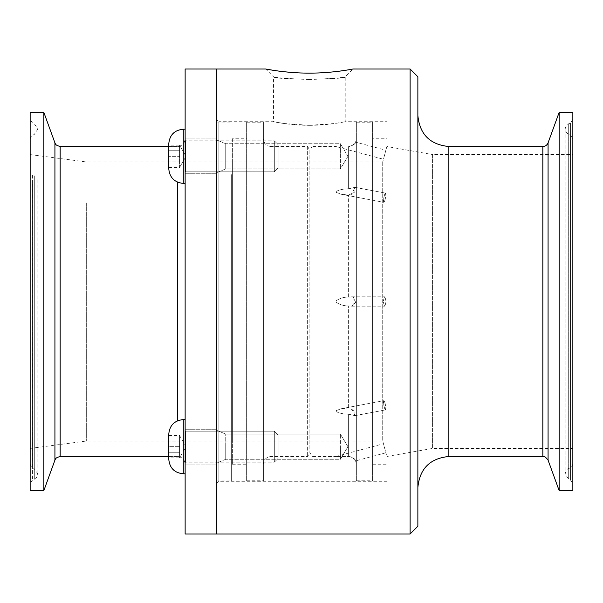 <?xml version="1.0" encoding="UTF-8"?>
<svg xmlns="http://www.w3.org/2000/svg" width="603" height="603" viewBox="0 0 603 603"><rect width="100%" height="100%" fill="white"/><g stroke="black" fill="none" stroke-linecap="round" stroke-linejoin="round"><path stroke-width="0.45" stroke-dasharray="3.02 2.26" d="M309.377 79.551C287.096 78.594 275.141 77.666 273.506 76.769C270.144 79.777 348.692 79.762 345.233 76.769C343.597 77.666 331.642 78.594 309.377 79.551M351.624 69.27L349.386 69.669M344.818 70.408L340.431 71.041M336.165 71.569L325.982 72.526M319.153 72.918L312.64 73.099M303.49 73.046L293.148 72.556M283.629 71.689L274.252 70.461M266.632 69.179L265.757 69.021L273.506 76.769M309.377 125.326C328.552 125.416 345.67 121.61 345.218 121.716L334.718 123.509L309.377 125.326L284.028 123.509L273.536 121.716C273.076 121.61 290.194 125.416 309.377 125.326M410.115 533.979L410.115 69.021M216.379 533.979L216.379 69.021L216.379 533.979M340.371 143.718L340.371 168.908L340.371 143.718L225.733 143.718L216.379 139.843L216.379 172.782L216.379 139.843L216.379 172.782L216.379 139.843L225.733 143.718L225.733 168.908L225.733 143.718L225.733 168.908L225.733 143.718L340.371 143.718L340.371 168.908L340.371 143.718L347.939 156.313L340.371 168.908L225.733 168.908L216.379 172.782L225.733 168.908L340.371 168.908L347.939 156.313L340.371 143.718M340.371 446.687L340.371 459.282L340.371 446.687M216.379 446.687L216.379 430.218L216.379 446.687M225.733 446.687L225.733 459.282L225.733 446.687M340.371 459.282L340.371 434.092L340.371 459.282L225.733 459.282L216.379 463.157L216.379 430.218L216.379 463.157L225.733 459.282L225.733 434.092L225.733 459.282L340.371 459.282L347.939 446.687L340.371 434.092L225.733 434.092L216.379 430.218L225.733 434.092L340.371 434.092L347.939 446.687L340.371 459.282M417.864 526.231L417.864 76.769M417.864 115.52L417.864 487.488L417.864 115.52M559.147 490.586L559.147 112.414M572.85 490.586L572.85 112.414M572.85 119.424L572.85 483.583L572.85 119.424L570.521 122.952L570.521 480.048L570.521 122.952L568.689 123.743L568.689 479.264L568.689 123.743C564.054 127.339 564.069 130.911 568.735 134.469L568.735 468.531L568.735 134.469L570.491 135.208L572.85 138.75L572.85 464.25L572.85 138.75M572.85 154.572L572.85 448.428L572.85 154.572L432.57 154.572L432.57 448.428L432.57 154.572L386.87 146.514L386.87 456.486L386.87 146.514L386.87 456.486L386.87 146.514L383.455 159.252L385.875 150.222L355.604 142.112L356.365 138.765L356.365 464.235L356.365 138.765M386.87 121.716L386.87 481.284L386.87 121.716L345.218 121.716L345.218 76.769L352.981 69.021M216.379 119.236L216.379 483.764L216.379 119.236L218.859 121.716L218.859 481.284L218.859 121.716L273.536 121.716L273.536 76.769M185.136 434.356L185.136 464.122L185.136 434.356M216.379 459.019L216.379 429.253L216.379 459.019M216.379 434.356L216.379 464.122L216.379 434.356M185.136 168.644L185.136 138.878L185.136 168.644M216.379 143.981L216.379 173.747L216.379 143.981M216.379 168.644L216.379 138.878L216.379 168.644M30.15 172.752L30.15 483.583L30.15 172.752M30.15 490.586L30.15 112.414M43.853 490.586L43.853 112.414M185.136 186.433L185.136 464.235L185.136 186.433M185.136 533.979L185.136 69.021M216.379 174.636L216.379 480.915L216.379 174.636M231.635 174.636L231.635 480.915L231.635 174.636M231.635 202.872L231.635 440.989L231.635 202.872M86.659 202.872L86.659 440.989L86.659 202.872M30.15 197.611L30.15 448.428L30.15 197.611M30.15 186.417L30.15 464.25L30.15 186.417M336.067 191.483L336.067 192.342L341.079 194.234L348.617 195.101L351.541 194.859L354.933 187.329L348.617 188.807C343.77 188.792 339.587 189.689 336.067 191.483A4.673 0.859 100.7 0 0 336.067 192.342L336.067 191.483C339.587 189.689 343.77 188.792 348.617 188.807L354.933 187.329L354.911 191.973L348.617 195.101L341.079 194.234L336.067 192.342A4.673 0.859 100.7 0 1 336.067 191.483M384.646 201.131L383.802 202.322C383.304 199.035 383.885 195.975 385.543 193.133C386.131 194.505 385.837 197.173 384.646 201.131M336.067 300.897L336.067 302.111C339.587 304.673 343.77 305.955 348.617 305.947L351.76 306.181L355.566 302.412L353.32 297.008L348.617 297.053C343.77 297.045 339.587 298.327 336.067 300.897A4.673 1.214 90 0 0 336.067 302.111L336.067 300.897C339.587 298.327 343.77 297.045 348.617 297.053L351.76 296.827L355.604 301.47L351.76 306.181L348.617 305.947C343.77 305.955 339.587 304.673 336.067 302.111A4.673 1.214 90 0 1 336.067 300.897M384.646 306.173C383.101 302.955 383.109 299.842 384.684 296.827C386.221 299.947 386.221 303.068 384.684 306.181L384.646 306.173M336.067 410.666L336.067 411.525C339.587 413.319 343.77 414.208 348.617 414.193L354.933 415.671L354.911 411.027L348.617 407.907L341.079 408.766L336.067 410.666A4.673 0.859 79.3 0 0 336.067 411.525L336.067 410.666L341.079 408.766L348.617 407.907L351.541 408.141L354.933 415.671L348.617 414.193C343.77 414.208 339.587 413.319 336.067 411.525A4.673 0.859 79.3 0 1 336.067 410.666M384.646 408.48C383.47 404.545 383.191 401.945 383.802 400.678C385.468 403.55 386.048 406.618 385.543 409.874L384.646 408.48M348.617 456.426L348.617 414.193L348.617 456.426C353.034 457.549 355.363 459.034 355.604 460.88C355.793 459.418 353.464 457.933 348.617 456.426L336.067 456.486L348.617 456.426L351.541 456.991L355.604 460.896L385.89 452.778L383.455 443.748L386.87 456.486L432.57 448.428L572.85 448.428M384.646 401.869L383.802 400.686C383.304 403.965 383.885 407.025 385.543 409.874C386.131 408.495 385.837 405.827 384.646 401.869M384.646 296.827C383.101 300.045 383.109 303.158 384.684 306.181C386.221 303.053 386.221 299.932 384.684 296.827L384.646 296.827M384.646 194.52C383.47 198.462 383.191 201.063 383.802 202.322C385.468 199.45 386.048 196.39 385.543 193.133L384.646 194.52M263.375 138.765L263.375 464.235L263.375 138.765C263.835 143.469 266.413 146.054 271.124 146.514L271.124 456.486L271.124 146.514L307.636 146.514L309.867 150.388L309.867 452.612L309.867 150.388L312.105 146.514L312.105 456.486L312.105 146.514L336.067 146.514M348.617 146.582L348.617 188.807L348.617 146.582C353.456 145.052 355.778 143.567 355.589 142.142C355.25 144.072 352.928 145.549 348.617 146.582L351.541 146.009L355.604 142.112M232.374 138.765L232.374 464.235L232.374 138.765L246.635 138.765L246.635 464.235L246.635 138.765M232.374 162.011L232.374 440.989L232.374 162.011L382.717 162.011L383.455 159.252L336.052 146.552M246.635 122.213L246.635 480.787L246.635 122.213L263.375 122.213L263.375 480.787L263.375 122.213M307.636 146.514L307.636 456.486L307.636 146.514M356.365 122.213L356.365 480.787L356.365 122.213L372.609 122.213L372.609 480.787L372.609 122.213M372.609 138.765L372.609 464.235L372.609 138.765L386.87 138.765L386.87 464.235L386.87 138.765M382.717 162.011L382.717 440.989L382.717 162.011M185.136 140.326L185.136 172.3L185.136 140.326L185.136 172.3L185.136 140.326L185.626 140.816L274.327 140.816L274.327 171.81L274.327 140.816L274.327 171.81L274.327 140.816L278.126 144.614L278.126 168.011L278.126 144.614L278.126 168.011L278.126 144.614L274.327 140.816L185.626 140.816L185.626 171.81L185.626 140.816L185.626 171.81L185.626 140.816L185.136 140.326M185.136 129.223L185.136 183.402L185.136 129.223L185.136 183.402L185.136 129.223L183.274 129.223L183.274 183.402C174.471 182.543 169.639 177.704 168.772 168.9L168.772 143.733M168.772 146.642L168.772 165.983L168.772 146.642L179.558 146.642L179.558 165.983L168.772 165.983L180.418 165.983L179.558 165.983L179.558 156.313L168.772 156.313L179.558 156.313L179.558 146.642L180.418 146.642L168.772 146.642M168.772 150.727L168.772 167.483L168.772 145.15L168.772 150.727L179.558 150.727L179.558 145.15L179.558 150.727L168.772 150.727M168.772 167.483L179.558 167.483L186.003 156.313L179.558 145.15L168.772 145.15M179.558 161.898L179.558 150.727L179.558 161.898L168.772 161.898L179.558 161.898L179.558 167.483L179.558 161.898M185.136 462.674L185.136 430.7L185.136 462.674L185.136 430.7L185.136 462.674L185.626 462.184L274.327 462.184L274.327 431.19L274.327 462.184L274.327 431.19L274.327 462.184L278.126 458.386L278.126 434.989L278.126 458.386L278.126 434.989L278.126 458.386L274.327 462.184L185.626 462.184L185.626 431.19L185.626 462.184L185.626 431.19L185.626 462.184L185.136 462.674M185.136 473.777L185.136 419.598L185.136 473.777L185.136 419.598L185.136 473.777L183.274 473.777L183.274 419.598C174.531 420.517 169.692 425.356 168.772 434.107L168.772 459.275L168.772 434.107L168.772 456.358L168.772 446.687L179.558 446.687L179.558 437.017L168.772 437.017L180.418 437.017L179.558 437.017L179.558 446.687L168.772 446.687L168.772 459.275M179.558 456.358L179.558 446.687L179.558 456.358L168.772 456.358L179.558 456.358M168.772 452.273L168.772 435.524L168.772 457.858L168.772 452.273L179.558 452.273L179.558 457.858L179.558 452.273L168.772 452.273M168.772 435.524L179.558 435.524L186.003 446.687L179.558 457.858L168.772 457.858M179.558 441.102L179.558 452.273L179.558 441.102L168.772 441.102L179.558 441.102L179.558 435.524L179.558 441.102M448.858 456.486L448.858 146.514M542.836 456.486L542.836 146.514M548.074 460.157L548.074 142.843M570.491 135.208L570.491 467.8L570.491 135.208M34.311 175.805L34.311 479.264L34.311 175.805M32.479 175.247L32.479 480.048L32.479 175.247M54.926 460.157L54.926 142.843M60.164 456.486L60.164 146.514M177.388 420.849L177.388 182.159M32.509 183.915L32.509 467.8L32.509 183.915M34.265 183.387L34.265 468.531L34.265 183.387M348.617 297.053L348.617 195.101L348.617 297.053M348.617 407.907L348.617 305.947L348.617 407.907M183.274 446.687L183.274 419.598L183.274 446.687M572.85 464.25C571.629 467.152 570.845 468.335 570.491 467.8L568.735 468.531C567.385 468.463 566.194 470.257 565.162 473.905L568.689 479.264L570.521 480.048L572.85 483.583M565.162 129.095L565.162 473.905L565.162 129.095M216.379 483.764L218.859 481.284L386.87 481.284M185.136 464.122L216.379 464.122L185.136 464.122M185.136 429.253L216.379 429.253L185.136 429.253M185.136 173.747L216.379 173.747L185.136 173.747M185.136 138.878L216.379 138.878L185.136 138.878M30.15 138.75C31.514 135.615 32.298 134.439 32.509 135.208L34.265 134.469L37.838 129.095L34.311 123.743L32.479 122.952L30.15 119.424M30.15 464.25C31.386 467.167 32.17 468.35 32.509 467.8L34.265 468.531L37.838 473.905C36.783 477.576 35.607 479.362 34.311 479.264L32.479 480.048L30.15 483.583M168.772 456.486L177.388 456.486C182.091 456.946 184.676 459.531 185.136 464.235M168.772 146.514L177.388 146.514C182.091 146.054 184.676 143.476 185.136 138.765M216.379 480.915L231.635 480.915M216.379 122.092L231.635 122.092M30.15 448.428L86.659 440.989L231.635 440.989M30.15 154.572L86.659 162.011L231.635 162.011M37.838 179.588L37.838 473.905L37.838 179.588M341.079 194.226L383.81 202.322L341.079 194.226M354.933 187.329L385.551 193.133L354.933 187.329M351.76 306.181L384.684 306.181L351.76 306.181M351.76 296.827L384.684 296.827L351.76 296.827M354.933 415.671L385.551 409.874L354.933 415.671M341.079 408.774L383.81 400.678L341.079 408.774M336.052 456.448L383.47 443.74L382.717 440.989L232.374 440.989M263.375 464.235C263.835 459.531 266.413 456.946 271.124 456.486L307.636 456.486L309.867 452.612L312.105 456.486L336.067 456.486M355.604 460.896L356.365 464.235M232.374 464.235L246.635 464.235M246.635 480.787L263.375 480.787M356.365 480.787L372.609 480.787M372.609 464.235L386.87 464.235M185.626 171.81L185.136 172.3L185.626 171.81L274.327 171.81L278.126 168.011L274.327 171.81L185.626 171.81M183.274 183.402L185.136 183.402M180.418 165.983L186.003 156.313L180.418 146.642M185.626 431.19L185.136 430.7L185.626 431.19L274.327 431.19L278.126 434.989L274.327 431.19L185.626 431.19M180.418 456.358L186.003 446.687L180.418 437.017M183.274 419.598L185.136 419.598"/><path stroke-width="0.9" d="M352.981 69.021L410.115 69.021L410.115 533.979L216.379 533.979L216.379 69.021L216.379 533.979L185.136 533.979L185.136 69.021L265.757 69.021C265.252 68.908 285.995 73.227 309.377 73.129C332.75 73.227 353.494 68.908 352.981 69.021L351.624 69.27M349.386 69.669L344.818 70.408M340.431 71.041L336.165 71.569M325.982 72.526L319.153 72.918M312.64 73.099L303.49 73.046M293.148 72.556L283.629 71.689M274.252 70.461L266.632 69.179M410.115 533.979L417.864 526.231L417.864 76.769L410.115 69.021M548.074 142.843L548.074 460.157L559.147 490.586L559.147 112.414L548.074 142.843C547.094 145.165 545.346 146.386 542.836 146.514L448.858 146.514C430.037 144.675 419.703 134.348 417.864 115.52M559.147 112.414L572.85 112.414L572.85 490.586L559.147 490.586M30.15 112.414L30.15 490.586L43.853 490.586L43.853 112.414L30.15 112.414M185.136 129.223L183.274 129.223L183.274 183.402C174.531 182.483 169.692 177.644 168.772 168.9L168.772 143.733C169.639 134.921 174.471 130.09 183.274 129.223C174.471 130.09 169.639 134.921 168.772 143.733M168.772 459.275C169.639 468.079 174.471 472.918 183.274 473.777L183.274 419.598C174.471 420.464 169.639 425.296 168.772 434.107L168.772 459.275C169.639 468.079 174.471 472.918 183.274 473.777L185.136 473.777M448.858 146.514L448.858 456.486C430.037 458.325 419.703 468.659 417.864 487.488M542.836 146.514L542.836 456.486C544.177 457.466 543.341 454.247 548.074 460.157M43.853 112.414L54.926 142.843L54.926 460.157L43.853 490.586M54.926 142.843C55.77 143.446 53.946 144.743 60.164 146.514L60.164 456.486L168.772 456.486M177.388 182.159L177.388 420.849M448.858 456.486L542.836 456.486M54.926 460.157C55.77 459.554 53.946 458.257 60.164 456.486M60.164 146.514L168.772 146.514M183.274 183.402L185.136 183.402M183.274 419.598L185.136 419.598"/></g></svg>
